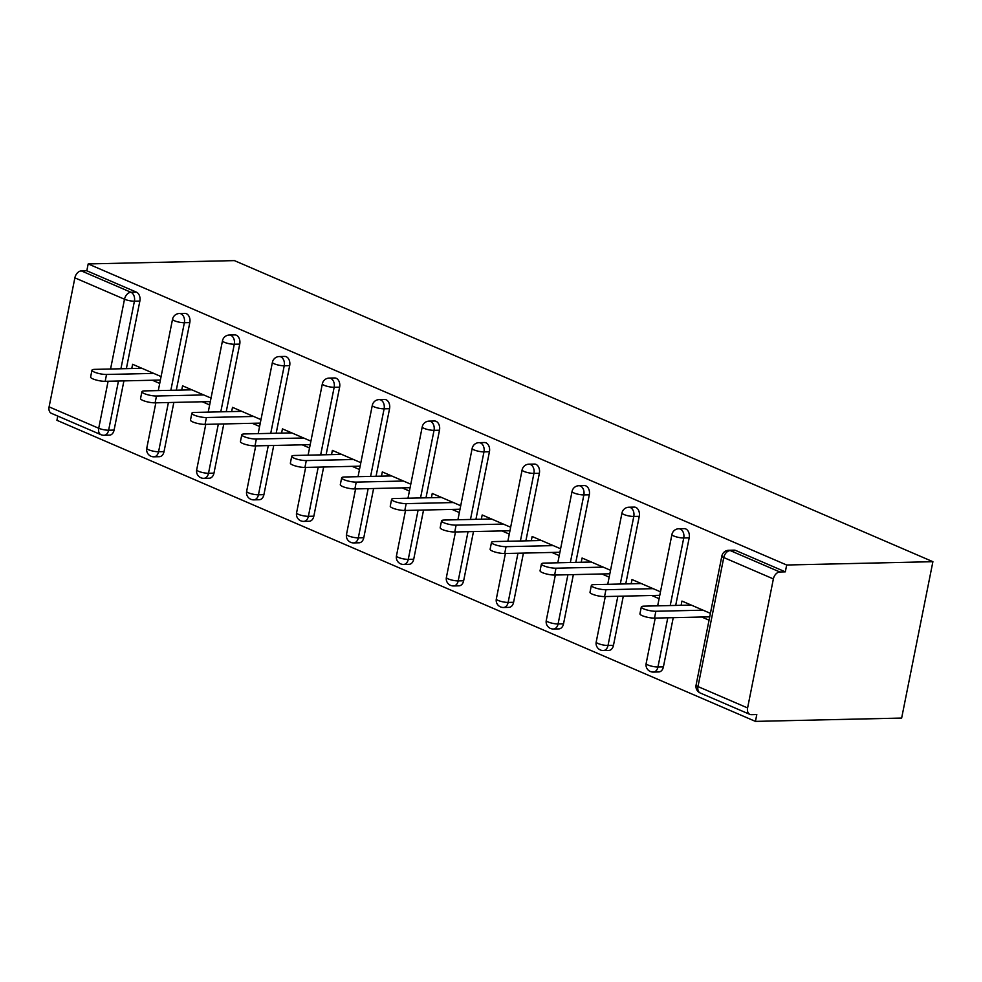 <?xml version="1.0" encoding="UTF-8"?>
<svg xmlns="http://www.w3.org/2000/svg" width="982" height="982" viewBox="0 0 982 982"><rect width="100%" height="100%" fill="white"/><g stroke="black" fill="none" stroke-linecap="round" stroke-linejoin="round"><path stroke-width="1.47" d="M57.778 416.073L56.931 420.308L755.428 721.389L901.648 718.063L932.9 561.692L234.403 260.611L88.184 263.937L786.68 565.006L932.9 561.692M747.597 707.948L773.374 578.926L723.759 557.543L697.981 686.565L747.597 707.948A7.144 4.873 113.3 0 0 749.88 714.393A7.144 4.873 113.3 0 0 751.34 714.675L756.803 714.552L755.428 721.389M728.705 550.276A7.144 7.144 0 0 0 721.868 556.021A7.144 1.559 -168.7 0 0 723.759 557.543A7.144 4.873 113.3 0 1 730.24 550.583A7.144 4.996 -91.3 0 0 728.705 550.276L734.168 550.153A7.144 4.996 88.7 0 1 735.69 550.46L730.24 550.583L779.855 571.978L785.318 571.843L786.68 565.006M735.69 550.46L785.318 571.843M779.855 571.978A7.144 4.873 113.3 0 0 773.374 578.926M110.561 369.011L124.505 299.24L74.877 277.857L49.1 406.867L98.716 428.262L108.106 381.249M710.416 613.345L681.95 601.07L681.103 605.305M701.7 617.015L709.041 620.182M88.184 263.937L86.809 270.774L136.437 292.157A7.144 4.996 88.7 0 1 139.861 301.069L126.359 368.655M123.916 380.893L114.084 430.091A7.144 4.996 88.7 0 1 109.444 435.161L103.994 435.284A7.144 4.996 -91.3 0 0 108.634 430.214L114.084 430.091M164.031 451.61A7.144 4.996 88.7 0 1 159.391 456.691L153.929 456.814A7.144 4.996 -91.3 0 0 158.568 451.745L164.031 451.61L173.851 402.411M189.808 322.599L184.358 322.722A7.144 4.996 88.7 0 0 180.921 313.81A7.144 4.996 -91.3 0 0 179.387 313.504L184.837 313.381A7.144 4.996 88.7 0 1 186.371 313.688A7.144 4.996 88.7 0 1 189.808 322.599L176.306 390.173M213.966 473.14A7.144 4.996 88.7 0 1 209.326 478.209L203.875 478.332A7.144 4.996 -91.3 0 0 208.515 473.263L213.966 473.14L223.798 423.942M239.743 344.117L234.293 344.24A7.144 4.996 88.7 0 0 230.856 335.328A7.144 4.996 -91.3 0 0 229.322 335.034L234.784 334.911A7.144 4.996 88.7 0 1 236.306 335.206A7.144 4.996 88.7 0 1 239.743 344.117L226.241 411.703M263.9 494.67A7.144 4.996 88.7 0 1 259.26 499.74L253.81 499.863A7.144 4.996 -91.3 0 0 258.45 494.793L263.9 494.67L273.733 445.46M289.678 365.648L284.228 365.77A7.144 4.996 88.7 0 0 280.791 356.859A7.144 4.996 -91.3 0 0 279.269 356.552L284.719 356.429A7.144 4.996 88.7 0 1 286.253 356.736A7.144 4.996 88.7 0 1 289.678 365.648L276.175 433.234M313.835 516.188A7.144 4.996 88.7 0 1 309.195 521.27L303.745 521.393A7.144 4.996 -91.3 0 0 308.385 516.311L313.835 516.188L323.667 466.99M339.625 387.166L334.162 387.289A7.144 4.996 88.7 0 0 330.738 378.389A7.144 4.996 -91.3 0 0 329.203 378.082L334.653 377.96A7.144 4.996 88.7 0 1 336.188 378.266A7.144 4.996 88.7 0 1 339.625 387.166L326.122 454.752M363.782 537.719A7.144 4.996 88.7 0 1 359.142 542.788L353.68 542.911A7.144 4.996 -91.3 0 0 358.32 537.841L363.782 537.719L373.614 488.52M389.559 408.696L384.109 408.819A7.144 4.996 88.7 0 0 380.672 399.907A7.144 4.996 -91.3 0 0 379.138 399.6L384.6 399.478A7.144 4.996 88.7 0 1 386.122 399.784A7.144 4.996 88.7 0 1 389.559 408.696L376.057 476.282M413.717 559.237A7.144 4.996 88.7 0 1 409.077 564.319L403.627 564.441A7.144 4.996 -91.3 0 0 408.267 559.359L413.717 559.237L423.549 510.039M439.494 430.214L434.044 430.337A7.144 4.996 88.7 0 0 430.607 421.438A7.144 4.996 -91.3 0 0 429.085 421.131L434.535 421.008A7.144 4.996 88.7 0 1 436.057 421.315A7.144 4.996 88.7 0 1 439.494 430.214L425.992 497.8M463.651 580.767A7.144 4.996 88.7 0 1 459.011 585.837L453.561 585.959A7.144 4.996 -91.3 0 0 458.201 580.89L463.651 580.767L473.484 531.569M489.441 451.745L483.979 451.867A7.144 4.996 88.7 0 0 480.542 442.956A7.144 4.996 -91.3 0 0 479.02 442.649L484.47 442.526A7.144 4.996 88.7 0 1 486.004 442.833A7.144 4.996 88.7 0 1 489.441 451.745L475.926 519.331M513.598 602.285A7.144 4.996 88.7 0 1 508.958 607.367L503.496 607.49A7.144 4.996 -91.3 0 0 508.136 602.42L513.598 602.285L523.431 553.087M539.376 473.275L533.926 473.398A7.144 4.996 88.7 0 0 530.489 464.486A7.144 4.996 -91.3 0 0 528.954 464.179L534.417 464.056A7.144 4.996 88.7 0 1 535.939 464.363A7.144 4.996 88.7 0 1 539.376 473.275L525.873 540.849M563.533 623.816A7.144 4.996 88.7 0 1 558.893 628.885L553.443 629.008A7.144 4.996 -91.3 0 0 558.083 623.938L563.533 623.816L573.365 574.617M589.31 494.793L583.86 494.916A7.144 4.996 88.7 0 0 580.423 486.004A7.144 4.996 -91.3 0 0 578.901 485.709L584.351 485.574A7.144 4.996 88.7 0 1 585.873 485.881A7.144 4.996 88.7 0 1 589.31 494.793L575.808 562.379M613.468 645.346A7.144 4.996 88.7 0 1 608.828 650.415L603.378 650.538A7.144 4.996 -91.3 0 0 608.018 645.469L613.468 645.346L623.3 596.135M639.257 516.323L633.795 516.446A7.144 4.996 88.7 0 0 630.358 507.534A7.144 4.996 -91.3 0 0 628.836 507.228L634.286 507.105A7.144 4.996 88.7 0 1 635.82 507.412A7.144 4.996 88.7 0 1 639.257 516.323L625.743 583.909M663.415 666.864A7.144 4.996 88.7 0 1 658.775 671.946L653.312 672.069A7.144 4.996 -91.3 0 0 657.952 666.987L663.415 666.864L673.235 617.666M689.192 537.841L683.742 537.964A7.144 4.996 88.7 0 0 680.305 529.065A7.144 4.996 -91.3 0 0 678.771 528.758L684.221 528.635A7.144 4.996 88.7 0 1 685.755 528.942A7.144 4.996 88.7 0 1 689.192 537.841L675.69 605.428M660.469 591.815L632.003 579.552L631.156 583.787M651.766 595.497L659.106 598.664M610.534 570.297L582.068 558.022L581.221 562.256M601.831 573.967L609.171 577.134M560.599 548.766L532.134 536.503L531.287 540.726M551.896 552.449L559.224 555.603M510.665 527.248L482.187 514.973L481.34 519.208M501.949 530.918L509.29 534.085M460.718 505.718L432.252 493.455L431.405 497.678M452.015 509.4L459.355 512.555M410.783 484.2L382.317 471.925L381.47 476.16M402.08 487.87L409.42 491.037M360.848 462.669L332.37 450.394L331.535 454.629M352.133 466.34L359.473 469.506M310.901 441.139L282.435 428.876L281.589 433.111M302.198 444.821L309.539 447.988M260.966 419.621L232.501 407.346L231.654 411.581M252.264 423.291L259.604 426.458M211.032 398.091L182.566 385.828L181.719 390.05M202.317 401.773L209.657 404.928M161.085 376.572L132.619 364.297L131.772 368.532M152.382 380.243L159.722 383.41M86.809 270.774L81.359 270.897L130.974 292.28L136.437 292.157M74.877 277.857A7.144 4.873 -66.7 0 1 81.359 270.897M118.466 381.016L108.634 430.214A7.144 1.559 11.3 0 1 98.716 428.262A7.144 4.873 -66.7 0 0 100.999 434.707L51.383 413.324A7.144 4.873 -66.7 0 1 49.1 406.867M691.23 605.072L644.02 606.152A8.813 1.927 11.3 0 0 641.307 606.974A8.813 1.927 11.3 0 0 646.34 609.797A8.813 1.927 11.3 0 0 655.866 611.258L703.075 610.178M655.866 611.258L654.503 618.095A8.813 1.927 -168.7 0 1 644.965 616.635A8.813 1.927 -168.7 0 1 639.933 613.811L641.307 606.974M654.503 618.095L709.716 616.843M641.295 583.553L594.085 584.621A8.813 1.927 11.3 0 0 591.36 585.444A8.813 1.927 11.3 0 0 596.393 588.267A8.813 1.927 11.3 0 0 605.931 589.728L653.14 588.66M605.931 589.728L604.556 596.565A8.813 1.927 -168.7 0 1 595.031 595.104A8.813 1.927 -168.7 0 1 589.998 592.281L591.36 585.444M604.556 596.565L659.781 595.313M591.348 562.023L544.151 563.103A8.813 1.927 11.3 0 0 541.426 563.926A8.813 1.927 11.3 0 0 546.458 566.749A8.813 1.927 11.3 0 0 555.984 568.197L603.193 567.13M555.984 568.197L554.621 575.047A8.813 1.927 -168.7 0 1 545.096 573.586A8.813 1.927 -168.7 0 1 540.063 570.763L541.426 563.926M554.621 575.047L609.834 573.783M541.413 540.505L494.204 541.573A8.813 1.927 11.3 0 0 491.491 542.395A8.813 1.927 11.3 0 0 496.524 545.219A8.813 1.927 11.3 0 0 506.049 546.679L553.259 545.611M506.049 546.679L504.687 553.517A8.813 1.927 -168.7 0 1 495.149 552.056A8.813 1.927 -168.7 0 1 490.116 549.233L491.491 542.395M504.687 553.517L559.9 552.265M491.479 518.975L444.269 520.043A8.813 1.927 11.3 0 0 441.544 520.877A8.813 1.927 11.3 0 0 446.577 523.701A8.813 1.927 11.3 0 0 456.114 525.149L503.324 524.081M456.114 525.149L454.74 531.986A8.813 1.927 -168.7 0 1 445.214 530.538A8.813 1.927 -168.7 0 1 440.182 527.715L441.544 520.877M454.74 531.986L509.965 530.734M441.532 497.457L394.334 498.525A8.813 1.927 11.3 0 0 391.609 499.347A8.813 1.927 11.3 0 0 396.642 502.17A8.813 1.927 11.3 0 0 406.18 503.631L453.377 502.551M406.18 503.631L404.805 510.468A8.813 1.927 -168.7 0 1 395.28 509.007A8.813 1.927 -168.7 0 1 390.247 506.184L391.609 499.347M404.805 510.468L460.018 509.216M391.597 475.926L344.387 476.994A8.813 1.927 11.3 0 0 341.675 477.829A8.813 1.927 11.3 0 0 346.707 480.64A8.813 1.927 11.3 0 0 356.233 482.101L403.442 481.033M356.233 482.101L354.87 488.938A8.813 1.927 -168.7 0 1 345.345 487.489A8.813 1.927 -168.7 0 1 340.3 484.666L341.675 477.829M354.87 488.938L410.083 487.686M341.662 454.396L294.453 455.476A8.813 1.927 11.3 0 0 291.728 456.299A8.813 1.927 11.3 0 0 296.773 459.122A8.813 1.927 11.3 0 0 306.298 460.583L353.508 459.502M306.298 460.583L304.936 467.42A8.813 1.927 -168.7 0 1 295.398 465.959A8.813 1.927 -168.7 0 1 290.365 463.136L291.728 456.299M304.936 467.42L360.148 466.168M291.715 432.878L244.518 433.946A8.813 1.927 11.3 0 0 241.793 434.768A8.813 1.927 11.3 0 0 246.826 437.591A8.813 1.927 11.3 0 0 256.363 439.052L303.561 437.984M256.363 439.052L254.989 445.889A8.813 1.927 -168.7 0 1 245.463 444.429A8.813 1.927 -168.7 0 1 240.43 441.618L241.793 434.768M254.989 445.889L310.202 444.637M241.781 411.348L194.571 412.428A8.813 1.927 11.3 0 0 191.858 413.25A8.813 1.927 11.3 0 0 196.891 416.073A8.813 1.927 11.3 0 0 206.416 417.522L253.626 416.454M206.416 417.522L205.054 424.371A8.813 1.927 -168.7 0 1 195.528 422.911A8.813 1.927 -168.7 0 1 190.483 420.087L191.858 413.25M205.054 424.371L260.267 423.107M191.846 389.829L144.636 390.897A8.813 1.927 11.3 0 0 141.911 391.72A8.813 1.927 11.3 0 0 146.956 394.543A8.813 1.927 11.3 0 0 156.482 396.004L203.691 394.936M156.482 396.004L155.119 402.841A8.813 1.927 -168.7 0 1 145.582 401.38A8.813 1.927 -168.7 0 1 140.549 398.557L141.911 391.72M155.119 402.841L210.332 401.589M141.911 368.299L94.702 369.367A8.813 1.927 11.3 0 0 91.977 370.202A8.813 1.927 11.3 0 0 97.009 373.025A8.813 1.927 11.3 0 0 106.547 374.473L153.744 373.406M106.547 374.473L105.172 381.311A8.813 1.927 -168.7 0 1 95.647 379.862A8.813 1.927 -168.7 0 1 90.614 377.039L91.977 370.202M105.172 381.311L160.385 380.059M721.868 556.021L696.091 685.043A7.144 1.559 -168.7 0 0 697.981 686.565A7.144 4.873 113.3 0 0 700.264 693.01L749.88 714.393M139.861 301.069L134.411 301.192A7.144 1.559 11.3 0 1 124.505 299.24A7.144 4.873 -66.7 0 1 130.974 292.28A7.144 4.996 88.7 0 1 134.411 301.192L120.909 368.778M678.771 528.758A7.144 7.144 0 0 0 671.933 534.503A7.144 1.559 -168.7 0 0 673.824 536.012A7.144 1.559 11.3 0 0 683.742 537.964L670.227 605.55M667.785 617.788L657.952 666.987A7.144 1.559 11.3 0 1 648.046 665.035A7.144 1.559 -168.7 0 1 646.144 663.525A7.144 7.144 0 0 0 653.312 672.069M628.836 507.228A7.144 7.144 0 0 0 621.987 512.972A7.144 1.559 -168.7 0 0 623.889 514.494A7.144 1.559 11.3 0 0 633.795 516.446L620.293 584.032M617.85 596.27L608.018 645.469A7.144 1.559 11.3 0 1 598.099 643.517A7.144 1.559 -168.7 0 1 596.209 641.995A7.144 7.144 0 0 0 603.378 650.538M578.901 485.709A7.144 7.144 0 0 0 572.052 491.454A7.144 1.559 -168.7 0 0 573.942 492.964A7.144 1.559 11.3 0 0 583.86 494.916L570.358 562.502M567.915 574.74L558.083 623.938A7.144 1.559 11.3 0 1 548.165 621.987A7.144 1.559 -168.7 0 1 546.274 620.464A7.144 7.144 0 0 0 553.443 629.008M528.954 464.179A7.144 7.144 0 0 0 522.117 469.924A7.144 1.559 -168.7 0 0 524.007 471.434A7.144 1.559 11.3 0 0 533.926 473.398L520.411 540.972M517.968 553.21L508.136 602.42A7.144 1.559 11.3 0 1 498.23 600.456A7.144 1.559 -168.7 0 1 496.327 598.946A7.144 7.144 0 0 0 503.496 607.49M479.02 442.649A7.144 7.144 0 0 0 472.17 448.393A7.144 1.559 -168.7 0 0 474.073 449.916A7.144 1.559 11.3 0 0 483.979 451.867L470.476 519.453M468.033 531.692L458.201 580.89A7.144 1.559 11.3 0 1 448.283 578.938A7.144 1.559 -168.7 0 1 446.393 577.416A7.144 7.144 0 0 0 453.561 585.959M429.085 421.131A7.144 7.144 0 0 0 422.235 426.875A7.144 1.559 -168.7 0 0 424.126 428.385A7.144 1.559 11.3 0 0 434.044 430.337L420.542 497.923M418.099 510.161L408.267 559.359A7.144 1.559 11.3 0 1 398.348 557.408A7.144 1.559 -168.7 0 1 396.458 555.898A7.144 7.144 0 0 0 403.627 564.441M379.138 399.6A7.144 7.144 0 0 0 372.301 405.345A7.144 1.559 -168.7 0 0 374.191 406.867A7.144 1.559 11.3 0 0 384.109 408.819L370.607 476.405M368.152 488.643L358.32 537.841A7.144 1.559 11.3 0 1 348.414 535.89A7.144 1.559 -168.7 0 1 346.511 534.368A7.144 7.144 0 0 0 353.68 542.911M329.203 378.082A7.144 7.144 0 0 0 322.354 383.827A7.144 1.559 -168.7 0 0 324.256 385.337A7.144 1.559 11.3 0 0 334.162 387.289L320.66 454.875M318.217 467.113L308.385 516.311A7.144 1.559 11.3 0 1 298.467 514.359A7.144 1.559 -168.7 0 1 296.576 512.85A7.144 7.144 0 0 0 303.745 521.393M279.269 356.552A7.144 7.144 0 0 0 272.419 362.297A7.144 1.559 -168.7 0 0 274.309 363.819A7.144 1.559 11.3 0 0 284.228 365.77L270.725 433.357M268.282 445.595L258.45 494.793A7.144 1.559 11.3 0 1 248.532 492.841A7.144 1.559 -168.7 0 1 246.642 491.319A7.144 7.144 0 0 0 253.81 499.863M229.322 335.034A7.144 7.144 0 0 0 222.484 340.779A7.144 1.559 -168.7 0 0 224.375 342.288A7.144 1.559 11.3 0 0 234.293 344.24L220.79 411.826M218.335 424.064L208.515 473.263A7.144 1.559 11.3 0 1 198.597 471.311A7.144 1.559 -168.7 0 1 196.695 469.789A7.144 7.144 0 0 0 203.875 478.332M179.387 313.504A7.144 7.144 0 0 0 172.537 319.248A7.144 1.559 -168.7 0 0 174.44 320.758A7.144 1.559 11.3 0 0 184.358 322.722L170.843 390.308M168.401 402.534L158.568 451.745A7.144 1.559 11.3 0 1 148.663 449.781A7.144 1.559 -168.7 0 1 146.76 448.271A7.144 7.144 0 0 0 153.929 456.814M696.091 685.043A7.144 7.144 0 0 0 700.264 693.01M671.933 534.503L657.67 605.833M655.227 618.071L646.144 663.525M621.987 512.972L607.735 584.315M605.293 596.553L596.209 641.995M572.052 491.454L557.801 562.784M555.346 575.022L546.274 620.464M522.117 469.924L507.854 541.266M505.411 553.504L496.327 598.946M472.17 448.393L457.919 519.736M455.476 531.974L446.393 577.416M422.235 426.875L407.984 498.218M405.529 510.456L396.458 555.898M372.301 405.345L358.037 476.687M355.594 488.926L346.511 534.368M322.354 383.827L308.103 455.157M305.66 467.395L296.576 512.85M272.419 362.297L258.168 433.639M255.725 445.877L246.642 491.319M222.484 340.779L208.221 412.109M205.778 424.347L196.695 469.789M172.537 319.248L158.286 390.591M155.843 402.829L146.76 448.271M100.999 434.707A7.144 7.144 0 0 0 103.994 435.284"/></g></svg>

